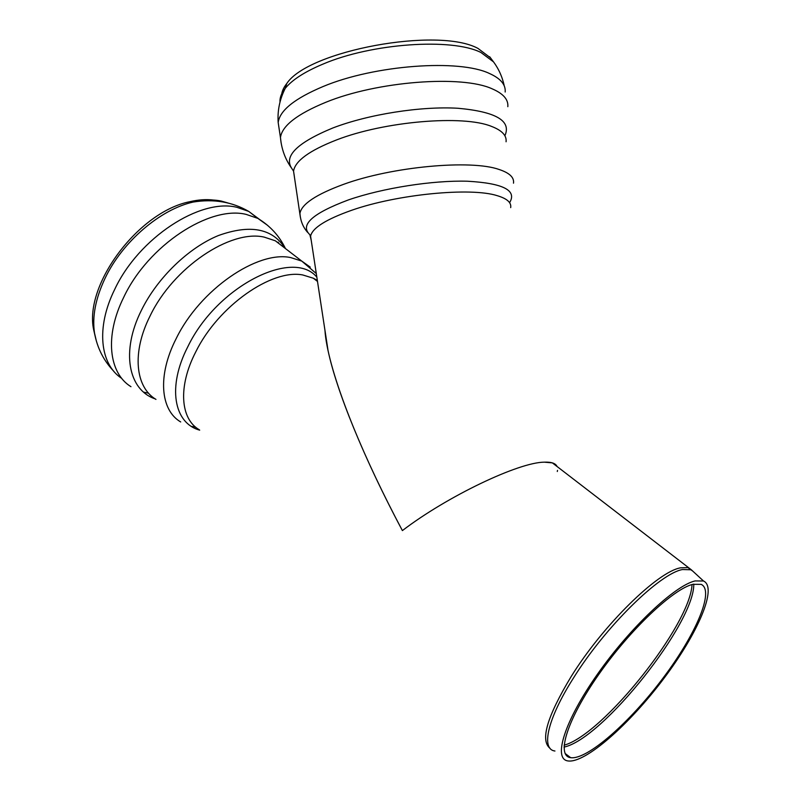 <?xml version="1.0" encoding="UTF-8"?>
<svg xmlns="http://www.w3.org/2000/svg" width="801" height="801" viewBox="0 0 801 801"><rect width="100%" height="100%" fill="white"/><g stroke="black" fill="none" stroke-linecap="round" stroke-linejoin="round"><path stroke-width="1.2" d="M544.3 462.167C518.698 462.257 447.138 496.34 402.392 530.592C355.834 443.213 327.198 366.177 324.946 330.222L328.03 350.458C336.46 390.518 363.434 457.421 402.392 530.592C447.138 496.34 518.698 462.257 544.3 462.167C551.388 461.877 555.654 463.328 557.075 466.532L552.36 462.878L544.3 462.167M695.058 580.935C674.903 585.511 630.197 627.433 597.386 674.312C564.395 721.19 552.71 759.218 568.069 760.95C585.341 763.433 629.566 724.214 663.588 678.837C697.831 633.521 717.806 587.443 703.498 581.005L695.058 580.935M692.885 584.309C673.381 588.835 630.357 629.276 598.838 674.332C567.138 719.408 555.874 756.004 570.682 757.676C587.283 760.069 629.866 722.332 662.677 678.577C695.689 634.873 714.872 590.537 701.135 584.35L692.885 584.309M213.456 200.06C206.207 199.169 198.368 199.709 189.947 201.682C138.873 211.534 83.925 284.545 93.637 329.652L95.319 336.981M221.386 201.692L217.512 200.721M557.506 470.397L557.296 471.509M490.502 57.852L478.007 48.43C438.067 26.563 308.045 50.643 286.758 83.554C283.073 88.21 281.351 92.646 281.602 96.841M554.943 751.018C540.795 749.335 547.343 719.118 573.296 678.297C605.346 626.642 660.164 573.156 682.612 569.521L691.333 569.791L694.988 573.156M692.845 571.183L687.939 567.639L680.61 567.829C658.082 571.393 603.203 624.84 571.173 676.535C547.033 716.595 540.004 740.535 550.087 748.354M317.376 280.63L313.331 278.217L302.828 274.983C271.899 268.725 218.252 305.942 195.744 351.909C177.842 386.503 180.375 418.933 199.279 429.757M692.024 584.54C690.462 624.46 603.323 734.507 564.094 745.2M563.994 747.093C602.632 739.163 694.737 622.808 693.776 584.089M228.155 203.033L221.296 201.071C212.826 199.319 203.444 199.649 193.151 202.062C160.3 209.361 122.253 241.822 104.971 278.498C95.549 298.513 92.065 316.725 94.518 333.106L96.37 341.026M259.484 219.394L248.7 211.394L236.986 207.339C200.45 197.947 138.733 237.667 114.593 289.622C95.77 327.699 100.035 364.445 121.782 378.422M267.674 225.411L257.882 218.393L246.207 214.408C209.822 205.216 147.995 245.336 123.634 297.471C104.43 336.09 108.816 373.146 130.974 386.693M143.679 392.18L148.545 393.161M284.776 247.739C272.05 228.285 249.902 224.22 218.353 235.564C188.605 247.759 157.507 277.657 141.507 310.107C120.641 351.489 128.34 389.897 155.124 398.868M285.757 248.801L275.344 240.801L264.2 237.116C230.528 229.266 173.146 267.434 150.007 316.105C131.644 352.51 135.309 387.183 155.965 399.409M310.257 267.134L301.757 261.086L290.763 257.602C257.522 250.323 199.89 289.572 176.11 338.743C157.276 375.519 160.38 410.132 180.686 421.947M191.369 426.352L195.644 427.153M316.856 277.176C293.186 248.23 216.991 286.057 187.865 346.633C167.029 386.883 173.927 423.298 199.689 430.137M314.483 279.098L313.812 278.418M493.496 61.857L480.89 52.465C451.824 37.747 371.544 43.184 322.783 64.18C304.67 71.8 292.155 79.86 285.236 88.37C281.411 93.176 279.669 97.742 280.02 102.057M505.171 92.015C505.811 84.656 500.595 78.488 489.521 73.522C459.313 58.863 374.568 64.931 323.133 86.508C294.668 98.493 279.689 110.518 278.187 122.573L279.118 128.721M507.824 106.683C508.485 99.564 503.288 93.627 492.255 88.871C462.107 74.803 377.221 81.141 325.627 102.358C297.111 114.112 282.062 125.837 280.46 137.532L281.121 142.958M504.87 135.759C511.609 120.881 495.979 111.719 457.992 108.265C421.006 106.042 368.55 114.273 332.926 127.94C297.251 142.658 283.534 156.145 291.774 168.41L293.546 171.124L294.337 176.28M506.072 141.777C506.803 135.529 501.947 130.393 491.504 126.398C463.308 114.713 384.63 121.191 336.36 140.005C309.436 150.548 295.158 160.921 293.546 171.124L300.385 217.341M513.491 183.189C514.332 177.512 509.556 172.946 499.163 169.502C471.098 159.389 392.069 166.558 343.369 184.41C316.195 194.403 301.717 204.035 299.944 213.296C300.435 220.746 302.988 227.104 307.614 232.37M509.586 202.673C517.196 190.388 503.148 183.239 467.454 181.226C432.67 180.205 382.608 188.055 348.375 199.93C312.41 213.396 299.574 224.991 309.867 234.733L311.219 240.25M510.688 207.619C511.529 202.573 507.033 198.588 497.191 195.664C470.838 187.144 397.336 194.212 351.709 210.262C326.067 219.324 312.36 227.955 310.588 236.155L328.03 350.458M703.498 581.005L691.333 569.791L552.36 462.878M317.346 280.42L313.331 278.217L317.496 281.441M570.682 757.676L565.065 753.441M93.637 329.652L94.518 333.106C97.251 348.014 103.729 360.8 113.952 371.444M189.947 201.682L193.151 202.062C213.627 198.718 232.15 201.832 248.7 211.394L257.882 218.393M285.346 248.35C279.289 235.824 270.077 225.812 257.702 218.313M316.295 273.552L301.757 261.086L284.395 247.749M316.695 279.98L317.476 281.301M278.087 242.122L279.058 243.654M286.758 83.554L285.236 88.37C279.699 99.294 277.346 110.698 278.187 122.573L280.45 137.582M489.681 56.761L492.775 60.896C498.462 68.295 502.277 76.626 504.24 85.887M291.844 168.5C285.286 159.469 281.481 149.136 280.46 137.532"/></g></svg>
